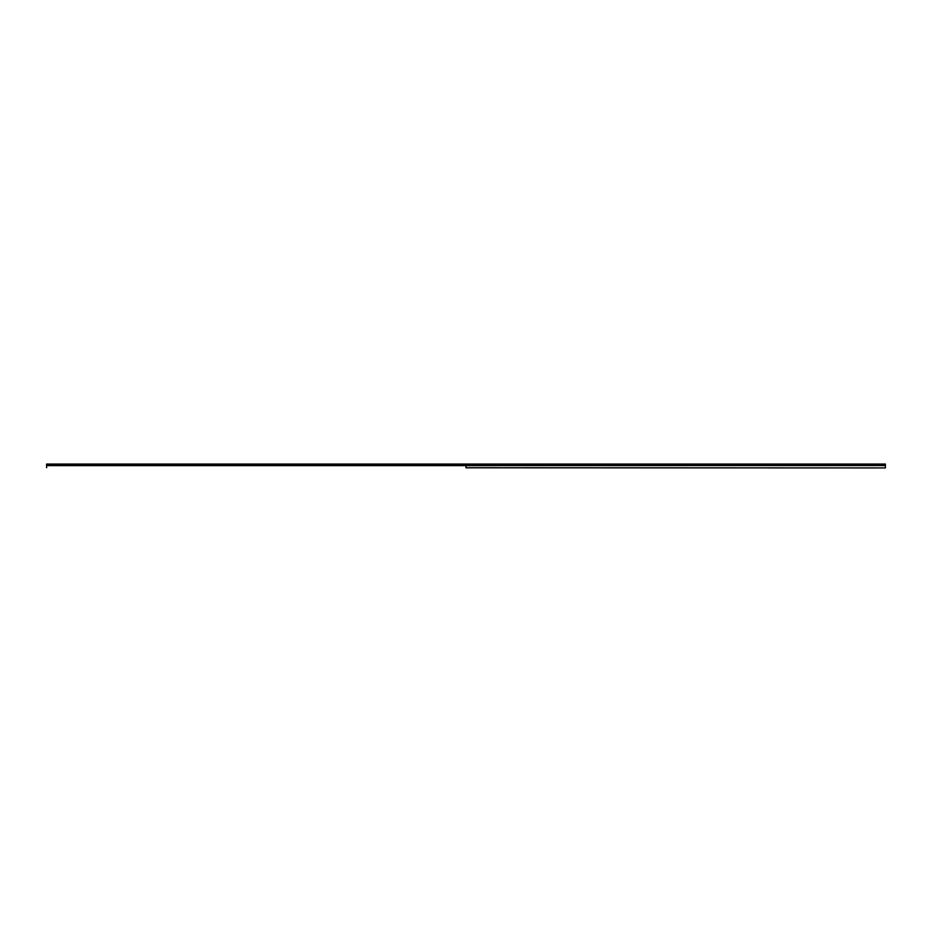 <?xml version="1.0" encoding="UTF-8"?>
<svg xmlns="http://www.w3.org/2000/svg" width="932" height="932" viewBox="0 0 932 932"><rect width="100%" height="100%" fill="white"/><g stroke="black" fill="none" stroke-linecap="round" stroke-linejoin="round"><path stroke-width="1.4" d="M466.047 464.509L46.6 464.066L885.4 464.066L466 464.614L885.4 464.567L885.4 465.557L465.953 465.616L466 467.806L885.4 467.934L465.953 467.713M46.6 464.509L46.6 467.713M466.047 467.713L466.047 465.616L885.4 465.557M885.4 465.616L885.4 467.713M465.953 464.194L46.6 464.194M466 467.806L466.047 465.616M465.953 464.509L46.6 464.567M885.4 464.194L466.047 464.194M46.6 465.616L465.953 465.616M465.977 465.557L46.6 465.557"/></g></svg>
